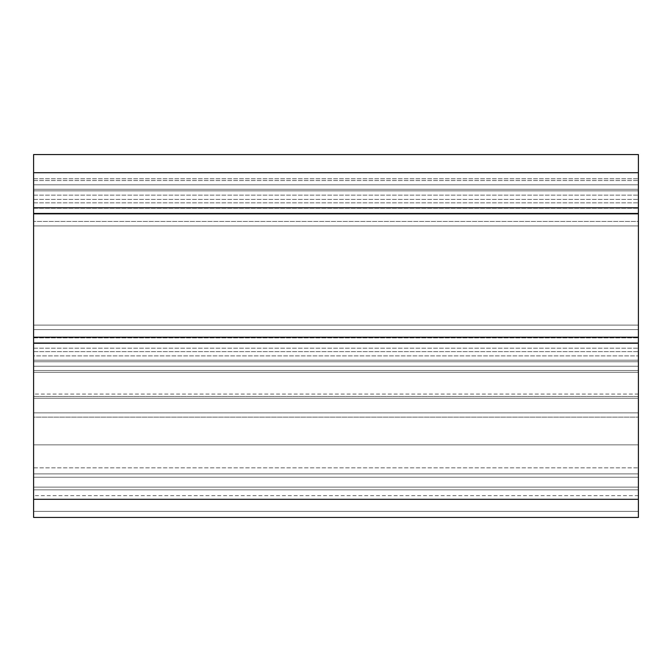 <?xml version="1.0" encoding="UTF-8"?>
<svg xmlns="http://www.w3.org/2000/svg" width="672" height="672" viewBox="0 0 672 672"><rect width="100%" height="100%" fill="white"/><g stroke="black" fill="none" stroke-linecap="round" stroke-linejoin="round"><path stroke-width="0.5" stroke-dasharray="3.36 2.52" d="M33.6 154.56L33.6 517.44L33.6 396.48L33.6 517.44L638.4 517.44L638.4 154.56L33.6 154.56L638.4 154.56L638.4 517.44L33.6 517.44L33.6 511.392L638.4 511.392L638.4 517.44L638.4 511.392L33.6 511.392L33.6 489.838L638.4 489.838L638.4 511.392L638.4 489.838L33.6 489.838L33.6 487.133L638.4 487.133L638.4 489.838L638.4 487.133L33.6 487.133L638.4 487.133L638.4 477.238L638.4 487.133L33.6 487.133L33.6 489.838L638.4 489.838L33.6 489.838L33.6 511.392L638.4 511.392L33.6 511.392L33.6 517.44L638.4 517.44L33.6 517.44L638.4 517.44L33.6 517.44L33.6 499.296L638.4 499.296L33.6 499.296L33.6 172.704L638.4 172.704L33.6 172.704L33.6 154.56M33.6 337.848L638.4 337.848L33.6 337.848L33.6 372.288L33.6 337.21L33.6 351.641L638.4 351.641L638.4 372.288L638.4 325.114L638.4 372.288L638.4 351.641L33.6 351.641L33.6 355.916L638.4 355.916L33.6 355.916L33.6 370.516L638.4 370.516L33.6 370.516L33.6 372.288L638.4 372.288L33.6 372.288L638.4 372.288L33.6 372.288L33.6 325.114L33.6 366.24L33.6 360.192L33.6 366.24L638.4 366.24L33.6 366.24L33.6 348.205L638.4 348.205L33.6 348.205L33.6 342.796L638.4 342.796L33.6 342.796M33.6 208.244L638.4 208.244L33.6 208.244L33.6 178.752L33.6 213.83L33.6 178.752L33.6 213.83L638.4 213.83L638.4 178.752L638.4 213.83L33.6 213.83L33.6 213.192L638.4 213.192L638.4 213.83L638.4 178.752L638.4 360.192L638.4 184.8L638.4 213.192L33.6 213.192M33.6 221.441L33.6 189.286L638.4 189.286L638.4 225.926L638.4 221.441L33.6 221.441L638.4 221.441L638.4 225.926L33.6 225.926L33.6 221.441L33.6 225.926L638.4 225.926L33.6 225.926L638.4 225.926L638.4 221.441L33.6 221.441L638.4 221.441L638.4 189.286L33.6 189.286L33.6 221.441M33.6 190.848L33.6 360.192L33.6 184.8L638.4 184.8L33.6 184.8L33.6 189.286L638.4 189.286L638.4 184.8L33.6 184.8L638.4 184.8L33.6 184.8L638.4 184.8L638.4 190.848L33.6 190.848L638.4 190.848L638.4 360.192L33.6 360.192L33.6 190.848L33.6 360.192L638.4 360.192L638.4 366.24L33.6 366.24L33.6 360.192L33.6 366.24L638.4 366.24L33.6 366.24L638.4 366.24L638.4 361.754L33.6 361.754L33.6 366.24L33.6 361.754L638.4 361.754L638.4 329.599L33.6 329.599L33.6 361.754L33.6 329.599L638.4 329.599L638.4 325.114L33.6 325.114L33.6 329.599L33.6 325.114L638.4 325.114L33.6 325.114L638.4 325.114L638.4 329.599L33.6 329.599L638.4 329.599L638.4 361.754L33.6 361.754L638.4 361.754L638.4 366.24L33.6 366.24L638.4 366.24L33.6 366.24L638.4 366.24L638.4 360.192L33.6 360.192L638.4 360.192L638.4 190.848L33.6 190.848L638.4 190.848L638.4 184.8L33.6 184.8L33.6 190.848M33.6 444.864L33.6 394.061L33.6 495.667L33.6 444.864L638.4 444.864L638.4 394.061L638.4 495.667L638.4 394.061L638.4 444.864L33.6 444.864L33.6 394.061L33.6 495.667L33.6 444.864L638.4 444.864L638.4 495.667L638.4 444.864L33.6 444.864M33.6 202.835L638.4 202.835L33.6 202.835M33.6 178.752L638.4 178.752L33.6 178.752M33.6 180.524L638.4 180.524L33.6 180.524M33.6 195.124L638.4 195.124L33.6 195.124M33.6 199.399L638.4 199.399L33.6 199.399M33.6 337.21L638.4 337.21L33.6 337.21M33.6 477.238L638.4 477.238L33.6 477.238L33.6 473.894L638.4 473.894L638.4 477.238L638.4 473.894L33.6 473.894L638.4 473.894L33.6 473.894L33.6 467.846L638.4 467.846L638.4 473.894L638.4 467.846L33.6 467.846L33.6 417.127L638.4 417.127L638.4 467.846L638.4 417.127L33.6 417.127L33.6 412.852L638.4 412.852L638.4 417.127L638.4 412.852L33.6 412.852L33.6 398.252L638.4 398.252L638.4 412.852L638.4 398.252L33.6 398.252L33.6 396.48L638.4 396.48L638.4 398.252L638.4 396.48L33.6 396.48L638.4 396.48L33.6 396.48L33.6 398.252L638.4 398.252L33.6 398.252L33.6 412.852L638.4 412.852L33.6 412.852L33.6 417.127L638.4 417.127L33.6 417.127L33.6 467.846L638.4 467.846L33.6 467.846L33.6 473.894L638.4 473.894L33.6 473.894L638.4 473.894L33.6 473.894L33.6 477.238L638.4 477.238L33.6 477.238M33.6 184.8L638.4 184.8L33.6 184.8L638.4 184.8L638.4 189.286L33.6 189.286L33.6 184.8M638.4 394.061L33.6 394.061M638.4 495.667L33.6 495.667"/><path stroke-width="1.01" d="M33.6 517.44L33.6 154.56L638.4 154.56L638.4 517.44L638.4 154.56L33.6 154.56L33.6 172.704L638.4 172.704L33.6 172.704L33.6 207.782L638.4 207.782L33.6 207.782L33.6 213.83L638.4 213.83L33.6 213.83L33.6 337.21L638.4 337.21L33.6 337.21L33.6 343.258L638.4 343.258L33.6 343.258L33.6 499.296L638.4 499.296L33.6 499.296L33.6 517.44L638.4 517.44L33.6 517.44"/></g></svg>
